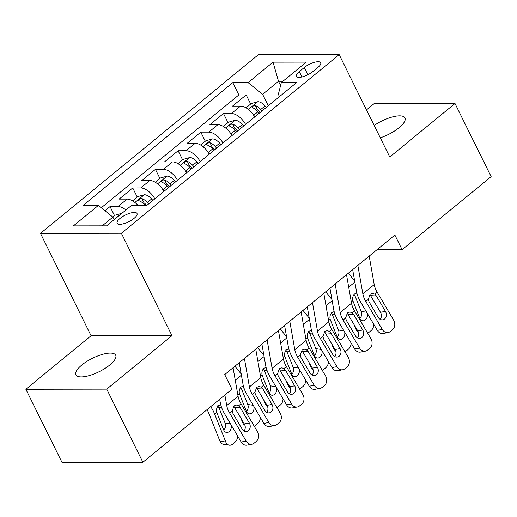 <?xml version="1.0" encoding="UTF-8"?>
<svg xmlns="http://www.w3.org/2000/svg" width="517" height="517" viewBox="0 0 517 517"><rect width="100%" height="100%" fill="white"/><g stroke="black" fill="none" stroke-linecap="round" stroke-linejoin="round"><path stroke-width="0.78" d="M109.785 364.976A22.186 7.496 -26.3 0 0 115.679 355.166A22.186 7.496 -26.3 0 0 102.12 354.468A22.186 7.496 -26.3 0 0 81.802 365.015A22.186 7.496 -26.3 0 0 75.902 374.825A22.186 7.496 -26.3 0 0 89.46 375.523A22.186 7.496 -26.3 0 0 109.785 364.976M380.292 137.806A22.186 7.496 -26.3 0 0 399.059 127.738A22.186 7.496 -26.3 0 0 404.96 117.928A22.186 7.496 -26.3 0 0 374.185 125.45M134.065 218.381A11.096 3.748 -26.3 0 0 137.011 213.476A11.096 3.748 -26.3 0 0 130.232 213.127A11.096 3.748 -26.3 0 0 120.067 218.4A11.096 3.748 -26.3 0 0 117.12 223.305A11.096 3.748 -26.3 0 0 123.899 223.654A11.096 3.748 -26.3 0 0 134.065 218.381M25.85 389.243L106.741 389.127L171.974 335.63L91.082 335.746L25.85 389.243L61.988 462.366L142.879 462.25L231.933 389.217L224.708 374.592L394.872 235.048L402.097 249.672L491.15 176.64L455.012 103.516L374.121 103.626L366.488 109.882M91.082 335.746L40.481 233.374L258.293 54.75L339.184 54.634L121.379 233.257L40.481 233.374M254.668 116.971A13.869 7.387 -129.4 0 0 240.547 106.075L232.566 106.088L246.182 94.921L250.68 104.02M245.588 124.416A13.869 7.387 -129.4 0 0 231.474 113.52L223.493 113.527L227.991 122.626M223.493 113.527L209.883 124.694L217.864 124.681A13.869 7.387 -129.4 0 1 231.978 135.577M209.288 154.182A13.869 7.387 -129.4 0 0 195.174 143.287L187.193 143.299L200.803 132.139L205.301 141.231M186.598 172.788A13.869 7.387 -129.4 0 0 172.484 161.892L164.503 161.905L178.119 150.744L182.611 159.837M163.908 191.4A13.869 7.387 -129.4 0 0 149.794 180.504L141.813 180.511L155.43 169.35L159.927 178.449M137.961 205.378A13.869 7.387 -129.4 0 0 127.104 199.11L119.13 199.123L132.74 187.955L137.238 197.055M304.293 67.501L299.298 71.598A10.747 3.632 -26.3 0 0 296.441 76.348A10.747 3.632 -26.3 0 0 303.014 76.684A10.747 3.632 -26.3 0 0 312.856 71.579L317.845 67.481A10.747 3.632 -26.3 0 0 320.702 62.731A10.747 3.632 -26.3 0 0 314.136 62.395A10.747 3.632 -26.3 0 0 304.293 67.501L307.873 74.752M280.582 85.505L278.501 81.292L262.617 94.314L248.089 82.63L232.786 82.649L83.043 205.449L98.346 205.43L73.388 225.897L106.618 225.851L131.576 205.385L146.88 205.365L296.629 82.558L281.319 82.578L278.359 94.294L279.503 96.601M248.089 82.63L273.047 62.156L306.277 62.111L281.319 82.578M246.182 94.921L238.86 94.934L101.261 207.776M125.948 209.999A13.869 7.387 50.6 0 0 118.031 206.548L110.05 206.561L104.951 210.742M132.74 187.955L140.721 187.942A13.869 7.387 50.6 0 1 154.835 198.838M155.43 169.35L163.411 169.337A13.869 7.387 50.6 0 1 177.525 180.233M178.119 150.744L186.094 150.731A13.869 7.387 50.6 0 1 200.215 161.627M200.803 132.139L208.784 132.126A13.869 7.387 50.6 0 1 222.905 143.022M268.291 105.798L262.617 94.314M106.741 389.127L142.879 462.25M171.974 335.63L121.379 233.257M339.184 54.634L389.779 157.006L455.012 103.516M376.996 249.705L402.097 249.672M282.902 81.285L278.501 81.292L273.047 62.156M114.141 219.686L112.874 217.121L102.217 225.858M238.86 94.934L232.786 82.649M110.05 206.561L114.548 215.66M98.346 205.43L112.874 217.121M369.196 256.102L374.205 284.583A17.332 9.228 -129.4 0 0 377.151 292.144L393.637 320.146A6.934 5.629 79.5 0 1 392.519 329.672L390.251 331.533A6.934 5.629 79.5 0 1 388.099 332.547A6.934 5.629 79.5 0 1 382.296 329.452L365.81 301.45L368.253 299.446L370.146 294.251L372.647 293.391L374.709 294.147L376.382 295.976L385.449 311.376A5.545 4.504 -100.5 0 1 384.551 318.995A5.545 4.504 -100.5 0 1 382.832 319.81A5.545 4.504 -100.5 0 1 378.186 317.335L369.119 301.928L368.253 299.446M352.659 269.667L356.413 291.026A25.999 13.843 -129.4 0 0 360.84 302.374L377.326 330.376L382.296 329.452M357.848 265.408L362.856 293.882A17.332 9.228 -129.4 0 0 365.81 301.45M388.099 332.547L383.129 333.471A6.934 5.629 -100.5 0 1 377.326 330.376M380.169 319.332A5.545 4.504 79.5 0 0 380.48 312.3L370.075 294.793M253.375 114.871A9.19 4.892 50.6 0 1 253.718 115.252L254.984 116.706M354.177 324.773L356.064 329.491L357.04 329.639M246.034 107.827L251.243 103.555L257.886 101.687A9.19 4.892 50.6 0 1 265.066 105.953L266.326 107.407M348.348 273.196L354.636 280.925M262.016 110.942L260.755 109.488A9.19 4.892 -129.4 0 0 255.392 105.584L254.151 105.565L252.419 106.483L252.005 107.2L252.671 107.814A9.19 4.892 50.6 0 1 258.028 111.717L259.295 113.171M367.406 313.522A5.545 4.033 -81.2 0 1 365.293 319.939A5.545 4.033 -81.2 0 1 362.585 320.779A5.545 4.033 -81.2 0 1 359.806 318.278L352.846 300.661C352.29 297.895 352.885 295.646 354.636 293.914L356.73 293.055M373.836 324.45A6.934 5.047 98.8 0 1 371.064 330.622L368.795 332.483A6.934 5.047 98.8 0 1 367.671 333.187M358.384 332.237A6.934 5.047 -81.2 0 1 356.064 329.491M359.922 318.55A5.545 4.033 98.8 0 0 361.189 311.415L366.656 312.255M357.719 295.821L355.03 296.002L361.189 311.415M355.03 296.002L353.764 294.179M255.392 105.584L257.472 109.791A4.679 2.495 50.6 0 1 259.056 111.2L260.161 112.467M346.506 274.708L351.515 303.188A17.332 9.228 -129.4 0 0 354.462 310.749L370.954 338.758A6.934 5.629 79.5 0 1 369.829 348.277L367.561 350.138A6.934 5.629 79.5 0 1 365.409 351.153A6.934 5.629 79.5 0 1 359.606 348.057L343.12 320.055L345.563 318.052L347.456 312.856L349.964 311.997L352.019 312.753L353.693 314.582L362.76 329.982A5.545 4.504 -100.5 0 1 361.861 337.601A5.545 4.504 -100.5 0 1 360.142 338.415A5.545 4.504 -100.5 0 1 355.502 335.94L346.429 320.534L345.563 318.052M329.969 288.273L333.724 309.631A25.999 13.843 -129.4 0 0 338.15 320.979L354.636 348.981L359.606 348.057M335.158 284.014L340.167 312.488A17.332 9.228 -129.4 0 0 343.12 320.055M365.409 351.153L360.446 352.077A6.934 5.629 -100.5 0 1 354.636 348.981M357.486 337.937A5.545 4.504 79.5 0 0 357.79 330.906L347.392 313.399M323.816 293.313L328.825 321.794A17.332 9.228 -129.4 0 0 331.778 329.355L348.264 357.363A6.934 5.629 79.5 0 1 347.14 366.889L344.871 368.744A6.934 5.629 79.5 0 1 342.726 369.758A6.934 5.629 79.5 0 1 336.916 366.663L320.43 338.661L322.873 336.657L324.773 331.462L327.274 330.602L329.329 331.365L331.003 333.187L340.07 348.594A5.545 4.504 -100.5 0 1 339.171 356.213A5.545 4.504 -100.5 0 1 337.452 357.021A5.545 4.504 -100.5 0 1 332.812 354.546L323.745 339.139L322.873 336.657M307.279 306.878L311.034 328.237A25.999 13.843 -129.4 0 0 315.46 339.585L331.946 367.587L336.916 366.663M312.475 302.619L317.483 331.1A17.332 9.228 -129.4 0 0 320.43 338.661M342.726 369.758L337.756 370.683A6.934 5.629 -100.5 0 1 331.946 367.587M334.796 356.543A5.545 4.504 79.5 0 0 335.1 349.518L324.702 332.011M301.127 311.919L306.135 340.399A17.332 9.228 -129.4 0 0 309.088 347.967L325.574 375.969A6.934 5.629 79.5 0 1 324.456 385.495L322.181 387.356A6.934 5.629 79.5 0 1 320.036 388.364A6.934 5.629 79.5 0 1 314.233 385.275L297.74 357.266L300.19 355.263L302.083 350.067L304.584 349.208L306.646 349.97L308.313 351.793L317.38 367.199A5.545 4.504 -100.5 0 1 316.488 374.819A5.545 4.504 -100.5 0 1 314.769 375.626A5.545 4.504 -100.5 0 1 310.122 373.151L301.056 357.751L300.19 355.263M284.589 325.484L288.35 346.849A25.999 13.843 -129.4 0 0 292.771 358.191L309.263 386.199L314.233 385.275M289.785 321.225L294.793 349.705A17.332 9.228 -129.4 0 0 297.74 357.266M320.036 388.364L315.066 389.288A6.934 5.629 -100.5 0 1 309.263 386.199M312.106 375.148A5.545 4.504 79.5 0 0 312.41 368.123L302.012 350.616M278.437 330.531L283.445 359.005A17.332 9.228 -129.4 0 0 286.399 366.572L302.884 394.574A6.934 5.629 79.5 0 1 301.766 404.1L299.498 405.961A6.934 5.629 79.5 0 1 297.346 406.976A6.934 5.629 79.5 0 1 291.543 403.88L275.057 375.872L277.5 373.869L279.393 368.673L281.894 367.813L283.956 368.576L285.623 370.398L294.696 385.805A5.545 4.504 -100.5 0 1 293.798 393.424A5.545 4.504 -100.5 0 1 292.079 394.232A5.545 4.504 -100.5 0 1 287.433 391.757L278.366 376.357L277.5 373.869M261.899 344.089L265.66 365.454A25.999 13.843 -129.4 0 0 270.087 376.796L286.573 404.805L291.543 403.88M267.095 339.831L272.104 368.311A17.332 9.228 -129.4 0 0 275.057 375.872M297.346 406.976L292.376 407.9A6.934 5.629 -100.5 0 1 286.573 404.805M289.417 393.76A5.545 4.504 79.5 0 0 289.727 386.729L279.322 369.222M230.685 133.476A9.19 4.892 50.6 0 1 231.034 133.864L232.295 135.318M331.487 343.385L333.375 348.096L334.357 348.245M223.344 126.439L228.559 122.161L235.196 120.299A9.19 4.892 50.6 0 1 242.376 124.558L243.643 126.012M325.665 291.801L331.946 299.537M239.332 129.547L238.066 128.093A9.19 4.892 -129.4 0 0 232.708 124.19L231.461 124.177L229.729 125.088L229.315 125.805L229.981 126.426A9.19 4.892 50.6 0 1 235.345 130.329L236.605 131.777M344.716 332.134A5.545 4.033 -81.2 0 1 342.603 338.551A5.545 4.033 -81.2 0 1 339.895 339.385A5.545 4.033 -81.2 0 1 337.116 336.884L330.156 319.267C329.6 316.501 330.195 314.252 331.946 312.52L334.04 311.661M351.146 343.055A6.934 5.047 98.8 0 1 348.374 349.227L346.106 351.088A6.934 5.047 98.8 0 1 344.988 351.793M335.695 350.843A6.934 5.047 -81.2 0 1 333.375 348.096M337.233 337.155A5.545 4.033 98.8 0 0 338.499 330.02L343.973 330.867M335.029 314.426L332.341 314.614L338.499 330.02M332.341 314.614L331.08 312.785M232.708 124.19L234.783 128.397A4.679 2.495 50.6 0 1 236.372 129.806L237.471 131.072M208.002 152.088A9.19 4.892 50.6 0 1 208.345 152.47L209.611 153.924M308.804 361.99L310.685 366.702L311.667 366.857M200.654 145.044L205.869 140.766L212.513 138.905A9.19 4.892 50.6 0 1 219.686 143.164L220.953 144.618M302.975 310.407L309.263 318.142M216.642 148.153L215.376 146.699A9.19 4.892 -129.4 0 0 210.018 142.795L208.771 142.782L207.039 143.694L206.626 144.411L207.298 145.031A9.19 4.892 50.6 0 1 212.655 148.935L213.922 150.389M322.026 350.739A5.545 4.033 -81.2 0 1 319.913 357.157A5.545 4.033 -81.2 0 1 317.212 357.99A5.545 4.033 -81.2 0 1 314.426 355.489L307.473 337.872C306.911 335.113 307.505 332.864 309.256 331.126L311.35 330.266M328.463 361.661A6.934 5.047 98.8 0 1 325.691 367.833L323.422 369.694A6.934 5.047 98.8 0 1 322.298 370.405M313.005 369.448A6.934 5.047 -81.2 0 1 310.685 366.702M314.549 355.761A5.545 4.033 98.8 0 0 315.809 348.626L321.283 349.473M312.339 333.032L309.651 333.219L315.809 348.626M309.651 333.219L308.39 331.391M210.018 142.795L212.099 147.002A4.679 2.495 50.6 0 1 213.683 148.411L214.781 149.678M185.312 170.694A9.19 4.892 50.6 0 1 185.655 171.075L186.921 172.529M286.114 380.596L287.995 385.307L288.977 385.462M177.971 163.65L183.18 159.378L189.823 157.511A9.19 4.892 50.6 0 1 196.996 161.769L198.263 163.223M280.285 329.012L286.573 336.748M193.953 166.758L192.686 165.304A9.19 4.892 -129.4 0 0 187.328 161.401L186.088 161.388L184.349 162.299L183.936 163.017L184.608 163.637A9.19 4.892 50.6 0 1 189.965 167.54L191.232 168.994M299.337 369.345A5.545 4.033 -81.2 0 1 297.223 375.762A5.545 4.033 -81.2 0 1 294.522 376.602A5.545 4.033 -81.2 0 1 291.737 374.095L284.783 356.478C284.221 353.718 284.815 351.47 286.567 349.731L288.66 348.872M305.773 380.266A6.934 5.047 98.8 0 1 303.001 386.438L300.732 388.299A6.934 5.047 98.8 0 1 299.608 389.01M290.315 388.054A6.934 5.047 -81.2 0 1 287.995 385.307M291.859 374.373A5.545 4.033 98.8 0 0 293.126 367.232L298.593 368.078M289.656 351.638L286.967 351.825L293.126 367.232M286.967 351.825L285.701 349.996M187.328 161.401L189.409 165.614A4.679 2.495 50.6 0 1 190.993 167.017L192.098 168.283M162.622 189.3A9.19 4.892 50.6 0 1 162.965 189.681L164.232 191.135M263.424 399.202L265.311 403.913L266.287 404.068M155.281 182.255L160.49 177.984L167.133 176.116A9.19 4.892 50.6 0 1 174.313 180.375L175.573 181.829M257.595 347.618L263.883 355.353M171.263 185.364L170.003 183.916A9.19 4.892 -129.4 0 0 164.639 180.013L163.398 179.994L161.666 180.905L161.246 181.629L161.918 182.243A9.19 4.892 50.6 0 1 167.275 186.146L168.542 187.6M276.653 387.95A5.545 4.033 -81.2 0 1 274.54 394.368A5.545 4.033 -81.2 0 1 271.832 395.208A5.545 4.033 -81.2 0 1 269.053 392.7L262.093 375.083C261.531 372.324 262.132 370.075 263.883 368.337L265.977 367.484M283.083 398.878A6.934 5.047 98.8 0 1 280.311 405.044L278.043 406.905A6.934 5.047 98.8 0 1 276.918 407.616M267.625 406.666A6.934 5.047 -81.2 0 1 265.311 403.913M269.17 392.978A5.545 4.033 98.8 0 0 270.436 385.837L275.904 386.684M266.966 370.243L264.277 370.431L270.436 385.837M264.277 370.431L263.011 368.602M164.639 180.013L166.72 184.22A4.679 2.495 50.6 0 1 168.303 185.622L169.408 186.889M255.753 349.137L260.762 377.617A17.332 9.228 -129.4 0 0 263.709 385.178L280.195 413.18A6.934 5.629 79.5 0 1 279.077 422.706L276.808 424.567A6.934 5.629 79.5 0 1 274.656 425.581A6.934 5.629 79.5 0 1 268.853 422.486L252.367 394.484L254.81 392.474L256.703 387.285L259.204 386.425L261.266 387.181L262.94 389.01L272.007 404.41A5.545 4.504 -100.5 0 1 271.108 412.03A5.545 4.504 -100.5 0 1 269.389 412.844A5.545 4.504 -100.5 0 1 264.743 410.362L255.676 394.962L254.81 392.474M239.216 362.695L242.971 384.06A25.999 13.843 -129.4 0 0 247.397 395.408L263.883 423.41L268.853 422.486M244.405 358.436L249.414 386.916A17.332 9.228 -129.4 0 0 252.367 394.484M274.656 425.581L269.687 426.506A6.934 5.629 -100.5 0 1 263.883 423.41M266.733 412.366A5.545 4.504 79.5 0 0 267.037 405.334L256.632 387.828M240.735 417.807L242.622 422.525L243.604 422.673M132.591 200.861L137.8 196.589L144.443 194.722A9.19 4.892 50.6 0 1 151.623 198.987L152.89 200.441M234.912 366.23L241.193 373.959M148.579 203.976L147.313 202.522A9.19 4.892 -129.4 0 0 141.949 198.618L140.708 198.599L138.976 199.51L138.562 200.234L139.228 200.848A9.19 4.892 50.6 0 1 144.586 204.751L145.122 205.365M253.963 406.556A5.545 4.033 -81.2 0 1 251.85 412.973A5.545 4.033 -81.2 0 1 249.142 413.813A5.545 4.033 -81.2 0 1 246.363 411.306L239.403 393.696C238.848 390.93 239.442 388.681 241.193 386.949L243.287 386.089M260.394 417.484A6.934 5.047 98.8 0 1 257.621 423.656L255.353 425.517A6.934 5.047 98.8 0 1 254.235 426.221M244.942 425.271A6.934 5.047 -81.2 0 1 242.622 422.525M246.48 411.584A5.545 4.033 98.8 0 0 247.746 404.443L253.214 405.289M244.276 388.855L241.588 389.036L247.746 404.443M241.588 389.036L240.321 387.214M141.949 198.618L144.03 202.826A4.679 2.495 50.6 0 1 145.613 204.234L146.602 205.365M233.064 367.742L238.072 396.222A17.332 9.228 -129.4 0 0 241.019 403.783L257.511 431.785A6.934 5.629 79.5 0 1 256.387 441.311L254.118 443.172A6.934 5.629 79.5 0 1 251.973 444.187A6.934 5.629 79.5 0 1 246.163 441.091L229.677 413.089L232.12 411.086L234.02 405.89L236.521 405.031L238.576 405.787L240.25 407.616L249.317 423.016A5.545 4.504 -100.5 0 1 248.418 430.635A5.545 4.504 -100.5 0 1 246.699 431.449A5.545 4.504 -100.5 0 1 242.059 428.974L232.986 413.568L232.12 411.086M219.686 399.266L220.281 402.665A25.999 13.843 -129.4 0 0 224.708 414.014L241.193 442.016L246.163 441.091M224.876 395.007L226.73 405.522A17.332 9.228 -129.4 0 0 229.677 413.089M251.973 444.187L247.003 445.111A6.934 5.629 -100.5 0 1 241.193 442.016M244.043 430.971A5.545 4.504 79.5 0 0 244.347 423.94L233.949 406.433M207.033 409.638A17.332 9.228 50.6 0 1 208.732 413.115L219.932 441.13L225.806 442.035A6.934 5.047 98.8 0 0 229.283 445.169A6.934 5.047 98.8 0 0 232.663 444.122L234.938 442.261A6.934 5.047 98.8 0 0 237.704 436.089M210.71 406.627A25.999 13.843 50.6 0 1 214.613 414.027L225.806 442.035M112.822 217.075L115.117 215.195L121.754 213.327A9.19 4.892 50.6 0 1 121.883 213.334M231.273 425.161A5.545 4.033 -81.2 0 1 229.16 431.579A5.545 4.033 -81.2 0 1 226.452 432.419A5.545 4.033 -81.2 0 1 223.674 429.918L216.713 412.301C216.158 409.535 216.752 407.286 218.504 405.554L220.597 404.695M229.283 445.169L223.409 444.258A6.934 5.047 -81.2 0 1 219.932 441.13M223.79 430.189A5.545 4.033 98.8 0 0 225.057 423.055L230.53 423.895M221.586 407.461L218.898 407.642L225.057 423.055M218.898 407.642L217.638 405.819M231.474 113.52L240.547 106.075M118.031 206.548L127.104 199.11M140.721 187.942L149.794 180.504M163.411 169.337L172.484 161.892M186.094 150.731L195.174 143.287M208.784 132.126L217.864 124.681M301.954 76.962L299.298 71.598M374.709 294.147L377.151 292.144M362.856 293.882L374.205 284.583M380.48 312.3L385.449 311.376M376.382 295.976L370.657 295.621M257.718 101.733L248.341 109.423M258.028 111.717L253.718 115.252M354.843 282.114L348.697 287.155M352.846 300.661L351.295 301.934M265.066 105.953L260.755 109.488M352.019 312.753L354.462 310.749M340.167 312.488L351.515 303.188M357.79 330.906L362.76 329.982M353.693 314.582L347.967 314.226M329.329 331.365L331.778 329.355M317.483 331.1L328.825 321.794M335.1 349.518L340.07 348.594M331.003 333.187L325.277 332.832M306.646 349.97L309.088 347.967M294.793 349.705L306.135 340.399M312.41 368.123L317.38 367.199M308.313 351.793L302.594 351.437M283.956 368.576L286.399 366.572M272.104 368.311L283.445 359.005M289.727 386.729L294.696 385.805M285.623 370.398L279.904 370.049M235.035 120.345L225.651 128.035M235.345 130.329L231.034 133.864M332.16 300.72L326.007 305.76M330.156 319.267L328.605 320.54M242.376 124.558L238.066 128.093M212.345 138.95L202.968 146.641M212.655 148.935L208.345 152.47M309.47 319.325L303.317 324.372M307.473 337.872L305.915 339.146M219.686 143.164L215.376 146.699M189.655 157.556L180.278 165.246M189.965 167.54L185.655 171.075M286.78 337.931L280.628 342.978M284.783 356.478L283.226 357.751M196.996 161.769L192.686 165.304M166.965 176.161L157.588 183.852M167.275 186.146L162.965 189.681M264.09 356.536L257.938 361.583M262.093 375.083L260.542 376.363M174.313 180.375L170.003 183.916M261.266 387.181L263.709 385.178M249.414 386.916L260.762 377.617M267.037 405.334L272.007 404.41M262.94 389.01L257.214 388.655M144.275 194.767L134.898 202.457M144.586 204.751L143.842 205.365M241.4 375.142L235.254 380.189M239.403 393.696L237.852 394.969M151.623 198.987L147.313 202.522M238.576 405.787L241.019 403.783M226.73 405.522L238.072 396.222M244.347 423.94L249.317 423.016M240.25 407.616L234.524 407.26M121.592 213.372L114.07 219.538M216.713 412.301L214.613 414.027"/></g></svg>
